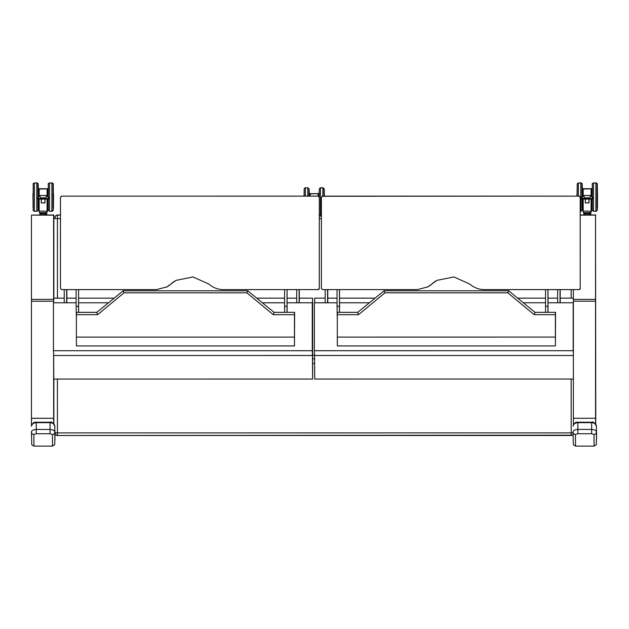 <?xml version="1.0" encoding="UTF-8"?>
<svg xmlns="http://www.w3.org/2000/svg" width="629" height="629" viewBox="0 0 629 629"><rect width="100%" height="100%" fill="white"/><g stroke="black" fill="none" stroke-linecap="round" stroke-linejoin="round"><path stroke-width="0.94" d="M595.553 423.915L595.529 215.118L595.757 415.918A576.361 0.44 -90 0 1 595.734 424.143M573.389 424.795L573.365 289.599M595.757 214.984L590.631 214.984M583.775 214.984L580.213 214.984M595.529 215.118L580.213 215.118M53.858 379.059L53.85 415.934A576.361 0.44 -90 0 1 53.827 423.804M31.474 425.896L31.45 215.134L39.769 215.008M53.85 298.154L53.85 215.008L46.625 215.008M53.622 302.793L53.614 215.134L31.45 215.134M53.646 423.616L53.63 354.898M56.272 215.307A2.398 2.398 60.9 0 1 57.443 215.008L60.463 215.008L56.272 215.307A2.398 2.398 60.9 0 1 57.428 215.008A2.398 2.398 60.9 0 0 56.264 215.315L56.272 215.307A2.398 2.398 60.9 0 0 55.038 217.406A2.398 2.398 60.9 0 1 56.264 215.315C54.982 216.879 54.574 217.972 55.038 218.609L57.428 218.609L57.428 215.008L60.463 215.008M573.074 434.568A2.398 2.398 60.9 0 1 572.366 435.166L573.074 434.568A2.398 2.398 -119.1 0 1 572.343 435.174L572.366 435.166M571.163 379.043L571.179 435.48A2.398 2.398 -119.1 0 0 572.343 435.174L57.428 435.496L57.412 379.059M314.618 302.785A956.308 0.731 -90 0 1 314.697 298.146L325.169 298.138M573.373 379.043L314.72 379.051A764.833 0.59 -90 0 1 314.586 355.503L573.373 355.495M573.373 354.874L573.192 350.699L314.366 350.707L314.366 302.785L337.05 302.785M339.518 302.785L369.404 302.785M523.312 302.777L545.547 302.777M548.008 302.777L573.192 302.777L573.365 306.795M573.192 350.699L573.192 302.777M314.366 350.707L314.579 355.503M337.309 337.089L337.317 345.926L555.399 345.919L555.391 337.081L337.309 337.089L337.309 314.681L358.538 314.681L384.901 292.839L507.807 292.839L534.17 314.673L535.027 312.369L508.664 290.795L507.807 292.839M337.482 312.338L337.309 314.681M534.17 314.673L555.391 314.673L555.391 337.081M555.399 345.919L555.564 312.33L535.027 312.369L508.664 290.795L384.044 290.802L384.901 292.839M555.391 314.673L555.391 312.369M337.309 312.377L357.681 312.369L384.052 290.802L357.681 312.369L358.538 314.681M384.052 290.802L508.664 290.795M436.251 280.778A28.399 28.399 -119.1 0 0 431.809 284.056L427.862 286.879L417.365 289.599L322.583 289.607L321.388 288.404A911.869 0.7 -90 0 1 321.388 197.341L322.583 196.146A1.195 1.195 -119.1 0 0 322.009 196.287L579.018 196.13L580.205 197.333A911.869 0.7 90 0 0 580.213 288.397L579.01 289.599L484.236 289.599C478.779 289.537 473.967 287.689 469.8 284.064L453.91 276.941L436.982 280.353L431.801 284.064A21.567 21.567 60.9 0 1 427.209 287.225M580.205 197.333L580.213 197.325A1.195 1.195 -119.1 0 0 579.018 196.13M580.213 197.325L580.213 288.397A1.195 1.195 -119.1 0 1 579.6 289.442A1.195 1.195 -119.1 0 0 579.6 289.442L579.01 289.599M322.583 196.146L579.01 196.13M53.701 302.793A956.308 0.731 -90 0 1 53.772 298.154L64.252 298.154M312.637 363.389L312.621 379.051A764.833 0.59 90 0 1 312.487 354.072L312.487 308.87A956.308 0.731 90 0 1 312.597 298.146A956.308 0.731 90 0 1 312.613 298.413L312.637 361.738M312.621 379.051L53.803 379.059A764.833 0.59 -90 0 1 53.669 355.511L312.479 355.503L312.275 350.707L53.449 350.715L53.449 302.793L76.125 302.793M78.594 302.793L108.479 302.793M262.395 302.785L284.623 302.785M287.091 302.785L312.267 302.785L312.479 355.503M312.275 350.707L312.267 302.785M53.449 350.715L53.654 355.511M76.392 337.097L76.4 345.934L294.482 345.926L294.474 337.089L76.392 337.097L76.392 314.689L97.613 314.689L123.976 292.847L246.882 292.847L273.245 314.681L274.102 312.377L247.74 290.81L246.882 292.847M76.557 312.346L76.392 314.689M273.245 314.681L294.474 314.681L294.474 337.089M294.482 345.926L294.639 312.338L274.102 312.377L247.747 290.81L123.127 290.81L123.976 292.847M294.474 314.681L294.474 312.377M76.392 312.385L96.764 312.385L123.127 290.81L96.764 312.385L97.613 314.689M123.127 290.81L247.747 290.81M175.334 280.786A28.399 28.399 -119.1 0 0 170.884 284.064L166.937 286.887L156.448 289.615L61.666 289.615L60.47 288.42A911.869 0.7 -90 0 1 60.463 197.349L61.666 196.154L318.093 196.146L319.288 197.341A1.195 1.195 -119.1 0 0 318.101 196.138L318.062 193.661L310.152 193.661L310.152 196.138M61.092 196.295L61.673 196.146A1.195 1.195 -119.1 0 0 61.052 196.319M61.673 196.146L318.101 196.138M318.093 289.607L318.675 289.458A1.195 1.195 -119.1 0 0 319.296 288.404A911.869 0.7 90 0 1 319.288 197.341L319.296 288.404L318.093 289.607L223.311 289.607C217.862 289.544 213.05 287.705 208.883 284.072L192.993 276.949L176.065 280.369L170.876 284.072A21.567 21.567 60.9 0 1 166.284 287.233M548.016 312.369L548.008 289.599L547.953 306.347L547.938 289.599L547.945 306.347L545.547 306.347L545.532 289.599M545.54 312.369L545.547 306.347L547.938 306.354L547.938 312.369M339.526 312.377L339.511 289.607L339.456 306.354L339.44 289.607L339.448 306.354L337.05 306.354L337.034 289.607M339.511 306.347L337.05 306.354M337.309 319.548L337.042 306.362M339.44 306.362L339.44 312.377M560.022 302.777L560.022 289.599M557.632 302.777L557.632 289.599M560.054 302.777L560.054 289.599M327.567 302.785L327.567 289.607M325.169 302.785L325.169 289.607M327.591 302.785L327.591 289.607M327.725 302.785L327.725 289.607M327.756 302.785L327.756 289.607M560.187 302.777L560.187 289.599L560.219 302.777M287.076 289.607L287.021 306.362L284.63 306.362L284.607 289.607M287.099 312.377L287.099 306.347L284.623 306.362L284.623 312.377M287.091 306.347L287.083 289.607M287.021 306.362L287.021 312.377M78.601 312.385L78.594 289.615L78.531 306.37L76.133 306.37L76.117 289.615M78.586 306.354L76.133 306.37M76.392 319.556L76.125 306.37M78.523 306.37L78.523 312.385M299.105 302.785L299.105 289.607M296.707 302.785L296.707 289.607M299.137 302.785L299.137 289.607M66.643 302.793L66.643 289.615M64.252 302.793L64.244 289.615M66.674 302.793L66.674 289.615M66.808 302.793L66.808 289.615M66.839 302.793L66.839 289.615M299.27 302.785L299.27 289.607L299.294 302.785M583.02 199.11L585.89 199.11A0.613 0.566 -0.2 0 0 585.945 199.11L588.319 199.11A0.613 0.566 -0.1 0 0 588.367 199.11L591.244 199.11M582.949 200.486L582.902 199.141L581.51 198.921L581.188 198.009L584.137 195.493L590.442 195.603L589.876 197.836L591.425 199.086L592.754 198.921L592.88 197.64L590.442 195.603M583.814 195.603L584.38 197.836L589.876 197.836M582.077 199.118L582.084 207.688L582.336 193.85L582.328 200.69L582.328 199.141L584.38 197.836M583.02 199.023L591.244 199.023M590.607 198.512L583.508 198.56L590.607 198.599M589.971 198.001L584.137 198.041L589.971 198.088M590.293 198.253L583.822 198.3L590.293 198.339M590.922 198.85L583.335 198.772L591.071 198.811M582.941 189.077L582.941 196.319L582.941 189.077M582.957 189.07L591.103 188.826L583.177 188.834L583.177 196.122M591.386 196.366L591.103 188.826L591.087 196.13M591.339 189.313L591.346 193.834L591.087 188.834M585.284 199.204L585.292 202.908L585.34 199.204L585.34 202.845L588.98 202.908L588.98 199.204M597.283 200.439L597.33 193.897M589.247 212.618L590.324 213.608L583.979 213.616L584.844 213.766L584.844 214.961L583.838 214.961L584.192 213.608L590.324 213.608L590.442 214.961L589.381 214.961L589.381 213.766L590.529 213.766L590.324 215.11L586.063 214.961L586.063 213.766L588.139 213.766L588.115 215.11L590.466 214.961M589.263 213.616L588.115 213.616M586.086 213.616L584.962 213.616M585.056 212.618L583.775 213.766L583.775 214.961L584.962 215.11L583.838 214.961M584.962 215.11L586.086 215.11M591.543 193.85L591.567 188.944M591.559 189.195L591.307 188.716L583.398 188.716L591.323 188.7M582.305 207.546L582.305 200.329M597.456 207.326L597.448 193.716L597.306 209.858M590.482 213.648L590.018 213.498L590.647 213.648L590.529 214.843M589.554 212.618L590.733 213.648L590.67 214.843M39.014 199.126L41.884 199.126A0.613 0.566 -0.2 0 0 41.939 199.134L44.305 199.134A0.613 0.566 -0.1 0 0 44.36 199.126L47.238 199.126M38.943 200.509L38.896 199.157L37.504 198.945L37.182 198.025L40.13 195.509L46.436 195.627L45.87 197.86L47.419 199.11L48.748 198.945L48.873 197.663L46.436 195.627M39.808 195.627L40.374 197.86L45.87 197.86M38.078 200.47L38.314 199.157L40.374 197.86M39.014 199.047L47.238 199.047M46.601 198.536L39.501 198.575L46.601 198.615M45.964 198.017L40.13 198.064L45.964 198.104M46.279 198.277L39.816 198.324L46.279 198.363M46.916 198.788L39.179 198.835L46.916 198.874M38.935 189.093L38.935 196.334L38.935 189.093M38.951 189.085L47.096 188.842L39.171 188.857L39.171 196.138M47.379 196.382L47.096 188.842L47.081 196.146M47.332 189.337L47.34 193.85L47.081 188.857M41.278 199.22L41.278 202.931L41.333 199.22L41.333 202.868L44.974 202.931L44.974 199.22M53.276 200.462L53.323 193.952M38.07 199.141L38.322 207.468L38.33 193.866L38.322 207.468M45.241 212.633L46.318 213.632L39.973 213.632L40.838 213.781L40.838 214.976L39.831 214.976L39.973 213.632L46.318 213.632L46.436 214.976L45.374 214.976L45.374 213.781L46.522 213.781L46.318 215.126L42.057 214.976L42.057 213.781L44.132 213.781L44.109 215.126L46.46 214.976M45.257 213.632L44.109 213.632M42.08 213.632L40.956 213.632M40.956 215.126L42.08 215.126M47.6 193.866L47.56 188.967M47.552 189.211L47.301 188.731L39.391 188.731L47.317 188.724M38.542 207.35L38.298 200.352M53.496 200.337L53.544 193.795M53.3 209.882L53.3 184.218M46.475 213.671L46.011 213.522L46.64 213.671L46.522 214.866M45.547 212.633L46.727 213.671L46.664 214.866M596.512 439.191L596.426 432.092C596.465 430.645 594.869 429.749 591.63 429.41L577.854 429.41L577.862 422.232C575.747 421.737 574.143 423.065 573.066 426.226L573.066 426.226C573.302 424.127 574.898 422.932 577.862 422.657L591.637 422.657C594.602 422.932 596.198 424.127 596.434 426.234L596.441 429.442A577.556 0.44 90 0 0 596.591 432.013L596.591 432.956A2.398 2.257 -179.9 0 0 596.591 432.949L596.591 433.224A2.398 2.351 0.2 0 1 596.591 433.232L596.426 432.092A2.398 2.343 179.8 0 1 594.028 434.427L594.114 446.103L596.308 444.672L596.591 432.005M577.854 433.719L577.854 429.41C574.615 429.749 573.019 430.645 573.066 432.092A2.398 2.343 -0.2 0 0 575.456 434.427L577.854 433.719L591.63 433.719L594.028 434.427M573.066 432.084L573.349 444.679L575.543 446.103L575.456 434.427M54.833 430.936L54.982 432.972A2.398 2.257 -179.9 0 0 54.982 432.972L54.817 432.107C54.857 430.661 53.253 429.772 50.021 429.426L36.238 429.426L36.246 422.256C34.131 421.752 32.535 423.089 31.458 426.25L31.458 426.25C31.694 424.143 33.29 422.947 36.246 422.672L50.029 422.672C52.985 422.947 54.589 424.143 54.825 426.25L54.896 439.207M36.238 433.743L36.238 429.426C33.007 429.772 31.411 430.668 31.45 432.107A2.398 2.343 -0.2 0 0 33.848 434.45L36.238 433.743L50.021 433.743L52.419 434.45L52.506 446.126L54.699 444.687L54.982 433.247A2.398 2.351 0.2 0 1 54.982 433.255A2.398 2.351 0.2 0 0 54.982 433.239M54.833 430.912L54.982 432.029A577.556 0.44 90 0 1 54.825 429.473L54.817 432.107A2.398 2.343 179.8 0 1 52.419 434.45M31.45 432.099L31.741 444.695L33.935 446.126L33.848 434.45M319.296 203.93L319.296 201.956M309.932 193.897L318.062 193.661M318.313 194.157L318.321 196.162M318.447 196.193L318.227 193.575L310.066 193.826M318.463 194.062L318.471 196.193L318.211 193.693M310.081 193.811L318.227 193.575M595.553 418.277L573.381 418.277M595.529 301.205L573.365 301.205M595.529 299.365L573.365 299.373M53.638 418.301L31.474 418.301M53.622 301.22L31.45 301.228M53.622 299.388L31.45 299.388M55.03 432.233C54.668 433.774 55.462 434.867 57.428 435.496A2.398 2.398 -119.1 0 1 55.03 433.098L55.03 432.233A2.398 0.66 -0 0 0 57.428 432.886L571.179 432.87A2.398 0.66 180 0 0 573.066 432.618M55.038 217.406L55.038 218.609M57.436 298.154L57.428 218.609L60.463 218.609M319.296 218.601L321.388 218.601M314.563 355.196L312.637 355.196M571.179 289.599L571.179 298.13M312.637 358.797L314.602 358.797L312.637 358.805M571.203 435.465L571.203 431.871M312.519 363.389L314.618 363.389M339.526 312.338L357.728 312.338L339.526 312.338M534.988 312.33L545.54 312.33L534.988 312.33M548.016 312.33L555.564 312.33L548.016 312.33M78.601 312.346L96.811 312.346L78.601 312.346M274.063 312.338L284.623 312.338L274.063 312.338M287.099 312.338L294.639 312.338L287.099 312.338M597.086 184.203L597.094 209.984M597.102 200.454L597.102 193.834M592.29 197.152C592.604 177.991 591.449 185.641 593.493 183L593.493 211.305L592.298 210.212L592.29 199.102L592.298 210.094M592.298 184.203L592.29 197.089M593.493 183L595.891 183L595.891 211.305L597.094 210.031M591.425 199.086L582.831 199.086M590.922 198.772L583.335 198.772M591.087 199.204L591.095 211.21L582.973 211.069L582.941 199.181L582.949 210.927M583.193 211.21L583.177 199.204M591.339 210.825L591.331 199.173L591.339 200.486L591.386 199.141L591.913 199.141M583.476 212.618L590.828 212.618M588.933 202.845L588.933 199.204L588.933 202.845L585.34 202.845M585.292 202.908L588.98 202.908M577.005 196.13L576.958 193.897M581.99 184.203L581.982 197.089L581.99 185.618L582.902 196.35M581.982 199.102L581.927 207.712M577.194 184.203L577.186 196.13L577.257 183.833L578.397 183L580.795 183L580.795 211.305L581.99 210.039M578.389 196.13L578.397 183M591.968 193.653L591.968 200.635M597.236 207.452L597.086 186.616M592.29 207.688L592.196 199.118M592.196 197.019L592.29 186.514M582.084 200.454L582.328 207.452M577.06 193.834L577.194 186.624M582.084 186.601L582.077 197.011M581.99 209.984L582.336 200.439L582.902 200.439M586.165 213.758L584.923 213.758M589.459 213.758L588.241 213.758M582.21 184.195L582.305 186.734M582.21 184.148L581.904 183.275L581.007 183.015M578.617 183L581.007 182.874M591.559 210.707L591.543 200.439M597.495 197.026L597.503 193.724L597.495 197.026M597.306 184.195L597.456 193.724M597.306 184.148L597 183.275L596.111 183.015M593.713 183L596.111 182.874M582.941 193.724L582.54 193.85L582.305 186.475M582.297 207.57L582.556 200.439L582.548 207.326M48.291 210.117L48.276 199.126L48.291 210.228L49.487 211.32L49.487 183.015L51.885 183.015L53.072 184.061L53.088 210M53.095 200.47L53.095 193.858M48.291 184.226L48.276 197.113M51.885 183.015L51.885 211.32L53.08 210.117M47.081 199.22L47.089 211.226L38.967 211.085L38.935 199.196L38.943 210.951M39.187 211.226L39.171 199.22M47.332 210.849L47.317 199.196L47.332 200.502L47.379 199.157L47.906 199.157M39.47 212.633L46.821 212.633M44.926 202.868L44.926 199.22L44.926 202.868L41.333 202.86M41.278 202.931L44.974 202.931M32.999 200.462L32.999 193.866L33.038 200.462M32.952 193.913L32.952 197.16M33.188 184.226L33.18 197.176C33.502 216.337 32.346 208.679 34.391 211.32L34.391 183.015L36.789 183.015L37.952 183.927L37.976 197.105L37.976 185.641L38.896 196.366M37.976 199.126L37.921 207.727M34.391 183.015C32.346 185.665 33.502 178.007 33.18 197.176L33.188 210.117M36.789 183.015L36.789 211.32L37.984 210.117M47.961 193.677L47.961 200.651M53.229 207.468L53.08 186.64M48.284 207.712L48.189 199.141M48.189 197.034L48.284 186.538M33.054 193.858L33.054 200.47M38.078 186.616L38.07 197.034M37.984 210L38.33 200.462L38.896 200.462M42.159 213.781L40.916 213.781M45.453 213.781L44.234 213.781M38.204 184.218L38.298 186.758M38.204 184.163L37.897 183.291L37.001 183.039M34.603 183.015L37.001 182.897M47.552 210.723L47.537 200.462M53.3 184.163L52.993 183.291L52.097 183.039M49.707 183.015L52.105 182.897M38.298 186.498L38.534 193.866L38.935 193.748M53.323 207.554L53.449 200.337L53.441 207.35M577.862 422.232L591.637 422.232L591.63 433.719M36.246 422.256L50.029 422.248L50.021 433.743M319.296 215.189L320.468 216.132L320.468 187.827L322.866 187.827L323.951 188.519L324.053 196.138L323.998 191.42M319.265 189.038L319.257 197.042L319.273 188.92L320.468 187.827M322.866 187.827L322.85 196.138M309.916 193.905L309.916 196.138L309.916 193.905M309.051 196.138L308.957 188.873L307.762 187.827L307.754 196.138M304.169 189.038L304.161 196.138L304.224 188.661L305.372 187.827L307.762 187.827M305.356 196.138L305.372 187.827M318.942 196.484L319.17 191.428L319.162 196.791M324.202 196.138L324.061 191.452M309.295 196.138L309.059 191.428M304.035 196.138L304.161 191.452M309.114 189.062L309.209 191.483M309.114 188.952L307.911 187.835M305.521 187.827L307.919 187.741M324.21 188.952L323.015 187.835M320.617 187.827L323.015 187.741M309.444 196.138L309.209 191.35M324.352 196.138L324.21 189.062M57.428 435.496L571.179 435.48M327.756 298.138L337.042 298.138M339.511 298.138L375.081 298.138M517.636 298.138L545.54 298.13M548.008 298.13L557.632 298.13M560.219 298.13L573.365 298.13M66.839 298.154L76.125 298.154M78.594 298.154L114.156 298.146M256.718 298.146L284.623 298.146M287.091 298.146L296.707 298.146M299.294 298.146L312.597 298.146M597.023 186.593L597.023 207.712M593.493 211.305L595.891 211.305M597.086 184.195L595.891 183M584.137 195.493L590.12 195.493M583.822 198.3L590.434 198.3M584.137 198.041L590.12 198.041M583.508 198.56L590.757 198.56M591.063 212.374L591.063 211.21M583.24 212.374L583.24 211.21M591.339 193.803L591.339 196.327M591.339 199.165L591.339 200.486M591.386 200.439L591.952 200.439M591.386 193.85L591.952 193.85M581.927 186.593L581.982 197.152M580.213 211.305L580.795 211.305M581.99 184.195L580.795 183M592.29 186.601L591.952 196.822M592.204 207.688L591.952 199.141M582.32 196.814L582.084 193.834M589.263 215.11L588.115 215.11M581.479 211.085L582.21 209.913M582.21 209.858L582.218 207.649M577.925 183.094L578.617 182.874M591.268 212.264L591.268 211.132M597.243 207.586L597.298 200.439M597.298 193.85L597.243 186.467M596.583 211.085L597.306 209.913M593.021 183.094L593.713 182.874M597.456 200.321L597.33 207.539M53.017 186.609L53.017 207.727M49.487 183.015C47.442 185.657 48.598 178.007 48.276 197.176M49.487 211.32L51.885 211.32M40.13 195.509L46.114 195.509M39.816 198.324L46.428 198.324M40.13 198.064L46.114 198.064M39.501 198.575L46.75 198.575M39.179 198.835L47.065 198.835M38.864 199.086L47.387 199.086M47.057 212.398L47.057 211.226M39.226 212.398L39.226 211.226M47.332 193.826L47.332 196.35M47.332 199.189L47.332 200.502M47.379 200.462L47.946 200.462M47.379 193.866L47.946 193.866M37.913 186.609L37.976 197.176M34.391 211.32L36.789 211.32M48.284 186.616L47.946 196.846M48.197 207.712L47.946 199.157M38.314 196.83L38.078 193.858M33.29 207.712C32.81 207.02 33.148 210.77 33.038 196.971L33.29 186.616M41.05 212.633L39.769 213.781L39.973 215.126M45.257 215.126L44.109 215.126M37.473 211.108L38.204 209.992M38.204 209.882L38.212 207.672M33.919 183.11L34.611 182.897M47.261 212.28L47.261 211.155M53.237 207.609L53.292 200.454M53.292 193.874L53.237 186.491M52.577 211.108L53.3 209.992M49.015 183.11L49.707 182.897M596.434 426.234C594.547 422.704 592.95 421.367 591.637 422.232M575.543 446.103L594.114 446.103M54.982 432.029L54.982 433.247M54.825 426.25C52.938 422.719 51.342 421.391 50.029 422.256M33.935 446.126L52.506 446.126M320.468 216.132L321.388 216.132M308.894 191.42L308.957 196.138M304.861 187.937L305.521 187.741M319.957 187.937L320.617 187.741"/></g></svg>
